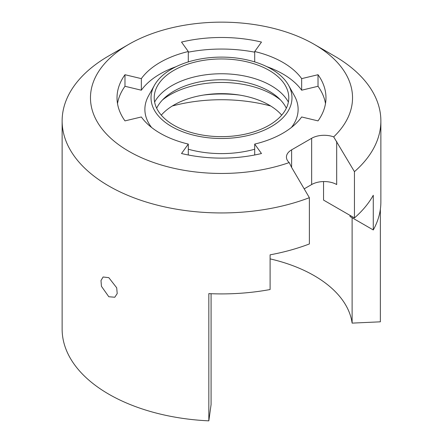 <?xml version="1.0" encoding="UTF-8"?>
<svg xmlns="http://www.w3.org/2000/svg" width="443" height="443" viewBox="0 0 443 443"><rect width="100%" height="100%" fill="white"/><g stroke="black" fill="none" stroke-linecap="round" stroke-linejoin="round"><path stroke-width="0.66" d="M289.207 162.575L291.616 167.426L309.375 197.694A159.369 92.011 180 0 1 108.812 185.994A159.369 92.011 180 0 1 62.131 120.933A159.369 92.011 180 0 1 108.812 55.873L128.841 44.311A131.034 75.653 0 0 0 128.847 151.296A131.034 75.653 0 0 0 289.207 162.575A17.709 10.222 180 0 1 286.433 157.082A17.709 10.222 180 0 1 291.616 149.85L311.65 138.282A17.709 10.222 180 0 1 333.69 136.893A131.034 75.653 0 0 0 314.159 44.311L334.188 55.873A159.369 92.011 180 0 1 380.869 120.933A159.369 92.011 180 0 1 354.45 171.668L354.45 217.934A159.369 92.011 180 0 0 373.277 195.263L373.277 229.961A159.369 92.011 180 0 0 380.869 201.903L380.869 120.933M62.131 120.933L62.131 329.132A159.369 92.011 0 0 0 108.812 394.192A159.369 92.011 0 0 0 208.83 420.85L211.084 404.542L211.084 293.715M108.812 296.744L101.436 286.3L100.998 280.491L103.119 276.991L108.812 277.661L116.703 287.8L117.207 293.576L114.803 297.236L108.812 296.744M270.103 258.878A131.034 75.653 180 0 1 314.153 275.64A131.034 75.653 180 0 1 352.119 323.119L380.36 321.817L380.36 209.218M334.188 55.873L314.159 44.311A131.034 75.653 0 0 0 314.153 44.306A131.034 75.653 0 0 0 128.841 44.311M309.375 197.694L309.375 243.96A159.369 92.011 180 0 1 270.103 254.83L270.103 289.528A159.369 92.011 180 0 1 208.83 293.62L208.83 420.85M350.053 215.398L350.053 216.555L373.277 229.961M352.119 217.746L352.119 323.119M354.45 171.668L333.69 136.893M318.019 74.717L301.661 78.632A86.767 50.092 0 0 0 254.703 51.521L261.481 42.074A104.476 60.32 0 0 0 181.519 42.074L188.297 51.521A86.767 50.092 0 0 0 141.339 78.632L124.981 74.717A104.476 60.32 0 0 0 117.024 97.803A104.476 60.32 0 0 0 124.981 120.884L141.339 116.974A86.767 50.092 0 0 0 160.144 133.227A86.767 50.092 0 0 0 188.297 144.086L181.519 153.527A104.476 60.32 0 0 0 261.481 153.527L254.703 144.086A86.767 50.092 0 0 0 301.661 116.974L318.019 120.884A104.476 60.32 0 0 0 325.976 97.803A104.476 60.32 0 0 0 318.019 74.717L318.019 86.285A104.476 60.32 180 0 1 325.494 103.584M323.545 181.564L323.545 200.092L354.45 217.934M172.305 105.999A116.869 67.474 180 0 1 270.695 105.999M304.197 188.851L311.65 184.548A17.709 10.222 180 0 1 336.691 184.548L336.691 141.406M117.506 103.584A104.476 60.32 180 0 1 124.981 86.285L124.981 74.717M176.115 66.677A86.767 50.092 0 0 0 141.339 90.2L141.339 78.632M188.297 61.915L188.297 51.521M188.297 154.995L188.297 144.086M188.297 52.18A104.476 60.32 180 0 1 254.703 52.18M254.703 61.915L254.703 51.521M266.885 66.677A86.767 50.092 0 0 1 301.661 90.2L301.661 78.632M254.703 154.995L254.703 144.086M124.981 86.285L141.339 90.2M301.661 90.2L318.019 86.285M203.636 95.046A86.767 50.092 180 0 1 239.364 95.046M288.581 85.322A70.476 40.69 180 0 1 258.252 132.523A70.476 40.69 180 0 1 171.668 126.576A70.476 40.69 180 0 1 154.419 85.322A70.476 40.69 180 0 1 271.332 69.03A70.476 40.69 180 0 1 288.581 85.322L294.429 95.799A76.622 44.234 180 0 1 291.411 127.473M254.703 149.236A76.622 44.234 180 0 1 188.297 149.236M151.589 127.473A76.622 44.234 180 0 1 148.571 95.799L154.419 85.322M161.296 115.152A67.286 38.851 180 0 1 269.078 105.03A67.286 38.851 180 0 1 281.704 115.152M162.498 99.946A72.602 41.913 180 0 1 272.838 94.73A72.602 41.913 180 0 1 280.502 99.946M269.078 70.332A67.286 38.851 180 0 1 288.448 93.916A67.286 38.851 180 0 1 250.334 132.906A67.286 38.851 180 0 1 173.922 125.275A67.286 38.851 180 0 1 154.552 93.916A67.286 38.851 180 0 1 198.896 61.212A67.286 38.851 180 0 1 269.078 70.332M154.618 102.062A70.138 40.496 180 0 1 271.094 85.621A70.138 40.496 180 0 1 288.382 102.062M156.672 108.214A67.286 38.851 180 0 1 269.078 91.153A67.286 38.851 180 0 1 286.328 108.214M311.65 138.282L311.65 184.548M291.616 149.85L291.616 167.426"/></g></svg>
